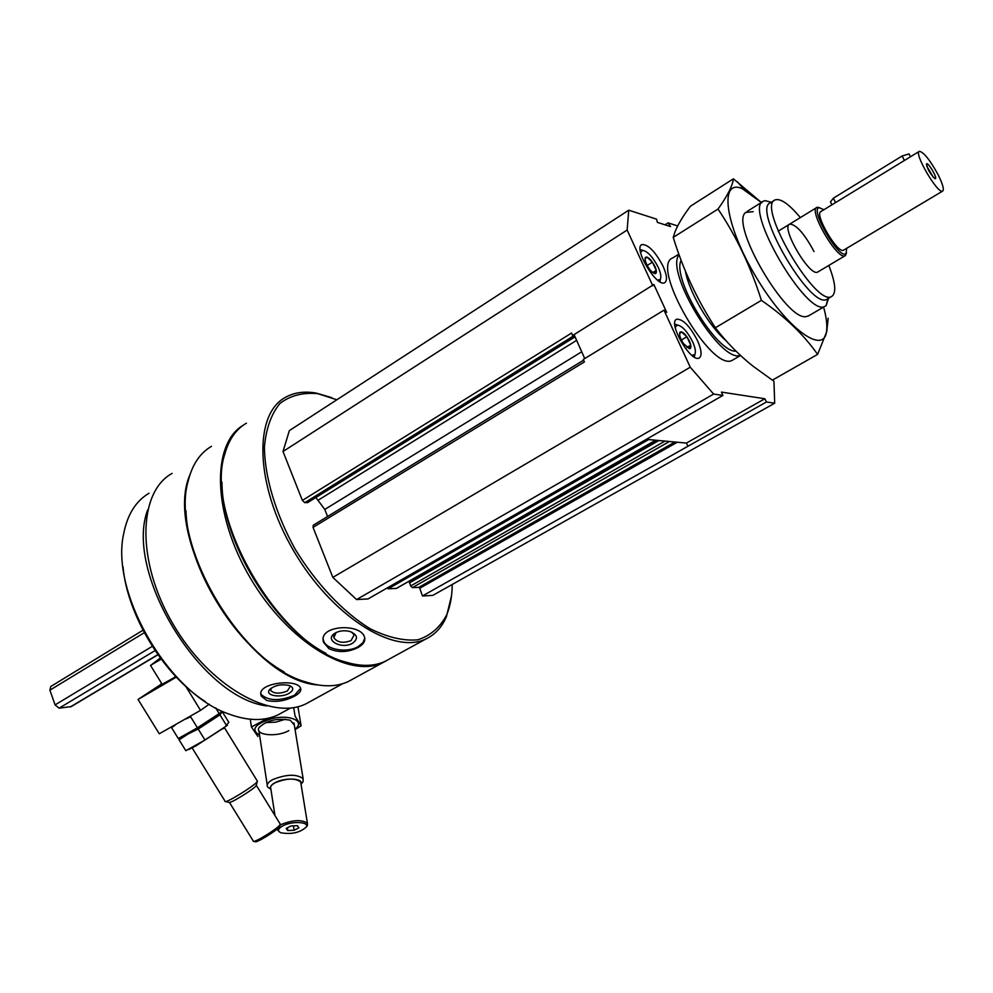 <?xml version="1.0" encoding="UTF-8"?>
<svg xmlns="http://www.w3.org/2000/svg" width="993" height="993" viewBox="0 0 993 993"><rect width="100%" height="100%" fill="white"/><g stroke="black" fill="none" stroke-linecap="round" stroke-linejoin="round"><path stroke-width="1.49" d="M645.363 257.373C647.92 256.38 651.11 259.409 654.933 266.434C656.807 270.841 656.87 273.249 655.107 273.658C650.763 271.896 647.424 267.39 645.102 260.129L645.363 257.373L645.04 259.074L646.89 257.013L652.451 262.164L656.261 270.419L654.524 273.584M679.994 332.159C682.514 331.153 685.642 334.12 689.378 341.058C691.376 345.75 691.438 348.32 689.552 348.742L683.618 343.752C680.18 338.402 678.964 334.542 679.994 332.159L679.646 333.834L681.359 331.774L686.883 336.739L690.78 345.167L689.167 348.704M574.078 334.616L574.612 335.82L573.098 335.224M452.237 584.467C452.125 596.073 450.276 606.214 446.689 614.878C440.073 627.39 430.441 635.706 417.78 639.815C403.63 641.106 387.779 637.432 370.228 628.78C343.367 612.321 316.419 583.921 295.269 549.352C275.682 513.964 264.734 477.285 264.411 447.086C266.087 428.479 271.3 413.882 280.063 403.319C290.527 395.45 303.138 392.235 317.884 393.687L336.85 399.769M307.892 502.284L304.764 502.694L302.368 500.422L283.005 451.505L289.348 430.627L628.743 210.193L656.572 219.155L657.341 222.37L670.573 226.59L668.128 222.879L677.66 225.957M772.988 379.785L773.969 381.846L774.689 403.208L432.787 595.403L422.459 595.961L419.741 588.253L677.276 442.233M657.614 440.396L409.476 582.072L410.643 585.969L412.393 587.645L418.835 587.347L419.741 588.253M410.196 580.582L410.519 581.488M396.815 588.154L655.665 440.222M386.985 588.067L388.201 588.799L396.368 588.402M774.689 403.208L766.472 401.979L764.846 398.752L721.464 392.098L722.892 395.437L368.055 598.928L356.574 599.561L332.841 577.392L313.043 527.395L313.267 525.235L583.623 360.161M327.591 516.484L324.785 509.434L581.712 351.77M315.861 497.505L324.785 509.434M310.871 701.157L306.229 703.702C271.561 721.352 208.865 686.089 172.732 623.579C136.178 561.268 137.99 492.007 172.099 473.388M317.921 684.959C248.61 680.701 161.797 538.442 189.986 474.629M266.782 700.475C275.992 702.473 285.289 701.008 294.66 696.093C299.836 693.213 301.748 690.445 300.42 687.789C295.926 678.132 254.618 683.345 261.482 696.292L266.782 700.475M389.579 658.905L385.123 661.35C374.249 666.402 361.266 666.688 346.147 662.182C279.529 646.12 203.627 515.789 224.865 453.913C228.911 439.427 236.098 429.175 246.425 423.179M451.53 595.738L446.478 616.492C442.046 627.03 435.244 634.502 426.071 638.884C393.712 655.231 331.451 616.156 293.407 550.407C254.99 484.857 253.426 414.342 285.413 397.361C294.263 392.409 304.59 391.006 316.407 393.129L331.724 397.634M328.944 648.665C338.439 652.86 348.183 652.451 358.163 647.436C363.649 644.283 365.734 640.733 364.419 636.798C360.025 622.772 317.375 625.193 323.631 642.421L328.944 648.665M326.014 653.382C273.845 626.732 221.638 541.011 221.973 482.188M386.327 660.767L383 662.517C349.884 679.262 287.809 642.111 250.286 577.938C212.378 513.964 211.261 443.672 243.372 425.141M352.974 678.989L348.406 681.483C336.354 687.119 321.955 687.218 305.211 681.769C239.958 663.746 169.58 542.886 188.223 480.885C192.282 464.538 200.027 453.019 211.472 446.329M283.998 671.864C234.633 644.656 187.491 567.388 185.989 510.849M266.993 705.961C200.871 698.178 124.075 572.564 147.609 510.042M282.67 712.316L278.102 714.836C264.126 721.402 247.493 721.055 228.229 713.781C168.686 693.313 110.335 593.106 123.604 534.122C127.315 514.684 135.793 501.055 149.049 493.223M205.315 701.604C163.919 675.426 127.34 615.61 122.995 566.767M364.803 638.164L362.867 642.744L358.138 646.617C347.103 653.27 326.064 649.745 323.594 640.733L323.246 639.219M352.552 643.241C342.039 649.683 324.289 640.423 334.318 633.621C338.75 630.791 343.913 630.071 349.834 631.461C357.641 634.738 358.547 638.66 352.552 643.241M351.721 632.131L354.129 634.875L351.038 640.597C343.181 643.526 337.446 642.558 333.822 637.692L336.056 632.566M300.668 688.286L294.549 695.249C279.616 701.281 268.52 701.046 261.233 694.517L260.96 693.871M289.087 693.313C280.796 698.315 264.858 695.584 269.388 689.874C274.391 685.282 281.044 683.829 289.323 685.505C293.94 687.603 293.854 690.209 289.087 693.313M289.559 685.592L290.192 686.362L287.399 690.967C279.964 693.97 274.428 693.859 270.804 690.607L271.002 688.261M722.892 395.437L713.632 394.06L690.247 367.199L663.994 310.139L666.688 312.348L653.853 284.482L572.651 335.51L571.558 333.052L302.368 500.422M652.786 285.761L627.142 230.053L628.743 210.193M283.005 451.505L627.142 230.053M665.062 224.84L668.128 222.879M422.459 595.961L766.472 401.979M356.574 599.561L713.632 394.06M332.841 577.392L690.247 367.199M313.043 527.395L584.393 361.911L583.301 359.441L663.994 310.139M687.975 446.242L686.411 443.077L646.331 439.34M584.74 358.56L574.612 335.82M686.411 443.077L764.846 398.752M663.076 266.261C666.973 275.148 667.519 280.622 664.702 282.682C656.795 287.821 632.851 247.803 641.912 244.576C648.255 244.365 655.318 251.589 663.076 266.261M697.458 340.512C701.604 350.02 702.163 355.854 699.134 358.026C690.892 363.078 667.37 322.315 676.73 319.212C682.961 318.976 689.874 326.076 697.458 340.512M733.591 359.54L732.474 360.186C711.956 373.38 649.137 265.503 672.882 257.857L678.84 254.134M828.795 265.441C835.659 282.993 836.565 293.369 831.538 296.559C815.538 307.036 756.132 205.017 775.235 199.878C780.684 198.203 789.05 204.111 800.37 217.591M818.095 271.797L817.673 272.057C809.655 277.184 780.287 226.752 789.745 224.108C796.324 224.517 804.417 233.665 814.024 251.552M827.678 298.831L826.797 299.34C810.648 309.89 751.329 208.021 770.568 202.783L774.391 200.4M828.559 298.31L826.164 305.546L824.922 306.328C807.197 317.946 742.503 206.867 763.629 201.095L765.082 200.673L771.449 202.237M726.168 340.798C709.374 326.709 689.08 292.091 685.48 271.362M735.962 351.15C716.785 352.987 671.529 278.152 681.124 260.34M740.331 355.333C720.719 363.823 664.478 271.672 679.075 254.767M694.877 354.315L694.343 357.095M674.818 324.165L677.499 325.021C682.439 326.138 687.479 331.699 692.605 341.716C695.423 348.059 696.093 352.378 694.616 354.7L691.848 355.308M675.178 327.218L677.499 325.021L674.818 324.202M660.395 279.145L659.96 281.801M640.162 249.541L642.67 250.31M640.572 252.433L642.732 250.335C647.808 251.477 652.972 257.15 658.235 267.34C660.866 273.261 661.512 277.308 660.171 279.48L657.589 280.15M681.409 340.016L686.883 336.739M686.933 347.463L690.78 345.167M647.126 265.503L652.451 262.164M652.736 272.616L656.261 270.419M162.107 684.189L155.491 688.708L175.972 676.754M161.859 683.78L138.052 699.457L176.307 677.114M209.275 704.161L200.536 710.355L159.265 733.79L138.052 699.457M160.829 684.388L161.362 682.973M185.765 686.374L200.536 710.355M279.741 825.816L279.529 826.697C277.221 830.384 256.082 843.392 255.201 841.654L253.712 841.332M175.823 676.593L162.269 684.462M175.91 676.692L162.157 684.276M257.212 780.87L257.137 781.789C254.245 785.984 225.386 803.697 225.039 801.488M256.405 784.929L256.219 785.686C253.749 789.286 229.395 804.243 229.048 802.369L225.485 801.587M280.026 823.78L279.976 824.798C277.444 828.832 254.196 843.144 253.252 841.232M161.164 659.129L150.526 665.409M215.667 707.885L219.18 713.595L197.421 727.795L178.306 738.544L171.566 727.633L175.153 725.138M185.939 718.957L190.644 716.809L197.421 727.795M220.123 713.061L188.471 733.641L181.049 737.389L188.471 733.641C203.764 724.729 214.327 717.877 220.123 713.061M179.075 739.797L188.26 733.889L198.203 729.048L219.949 714.848L222.221 711.621L228.849 722.37L224.617 727.36L204.98 740.046L185.815 750.696L179.075 739.797M227.385 725.337L195.993 745.83L188.707 749.454M204.98 740.046L198.203 729.048M226.665 725.746L219.949 714.848M294.127 830.26L287.771 830.545L286.183 828.41L290.999 825.965L297.379 825.667L298.93 827.827L294.127 830.26L293.419 825.853M282.831 825.841C277.841 828.683 277.221 831.004 280.969 832.804C291.657 834.579 300.109 832.643 306.316 826.97C309.531 821.757 291.954 820.863 282.831 825.841M301.4 783.762L303.064 781.764L303.126 778.698C296.622 773.857 286.481 774.155 272.703 779.592C268.135 782.124 266.422 784.557 267.539 786.903L270.915 789.348M301.003 783.998C303.734 778.227 284.792 777.209 275.061 782.695C270.94 784.991 269.55 787.164 270.903 789.212M300.941 783.638L300.668 781.963C295.219 777.929 286.716 778.177 275.173 782.732C271.35 784.842 269.897 786.878 270.841 788.852L274.974 815.576M306.241 827.095L307.445 825.568L307.42 823.296C301.946 819.473 293.369 819.808 281.664 824.314L279.84 825.369M276.935 829.205L279.294 831.836M287.337 827.827L287.771 830.545M265.578 722.581L275.719 722.159L285.45 719.217M299.092 713.719L297.925 706.706M294.995 729.185C305.832 721.228 289.546 713.905 271.114 718.808C254.469 724.394 250.621 729.855 259.583 735.192M267.452 718.411L251.415 726.963L257.944 736.483M295.07 729.619L301.102 725.833L295.082 716.176L293.667 707.599M294.313 725.014L290.241 720.223C277.295 717.877 266.968 720.26 259.235 727.397C253.712 735.205 276.886 737.6 288.851 730.6M251.415 726.963L250.248 719.255M301.102 725.833L299.29 714.96M843.851 249.988L843.529 250.186C837.447 254.071 813.764 213.408 821 211.497L919.133 151.47M938.224 174.929C942.854 184.301 944.306 189.713 942.58 191.14C937.702 194.33 913.299 152.438 919.394 151.308C923.825 152.264 930.106 160.146 938.224 174.929M71.248 706.582L59.108 708.158L55.074 704.893L49.911 690.16L50.717 686.535L143.004 630.22M934.798 178.566C929.671 173.216 926.965 168.276 926.68 163.746C928.517 162.542 937.665 178.243 935.369 178.678L934.798 178.566M846.781 248.25L845.986 253.6C839.383 260.327 809.109 208.344 819.287 207.748L823.905 209.722M846.533 252.93L845.105 255.747C837.496 260.638 807.88 209.784 816.954 207.4L819.697 207.711M909.34 154.523L909.029 153.915L902.128 156L833.375 198.166L830.483 201.902L831.923 204.819M926.73 166.079L933.457 177.462M823.594 307.098C826.387 317.152 827.38 325.183 826.573 331.19C824.029 355.879 786.245 328.236 755.698 276.389C724.84 224.703 718.907 178.517 742.081 188.583L761.383 202.498M809.047 315.575L806.328 316.568C786.555 321.72 729.408 223.599 745.693 212.44L753.178 211.67M761.705 202.758L733.405 178.814C732.524 185.877 727.397 195.969 718.026 209.064C736.247 236.148 750.708 266.583 761.395 300.358C784.954 316.556 803.685 334.567 817.599 354.389L826.747 331.687L828.187 318.182M718.026 209.064L673.229 237.377L675.017 231.878C677.871 224.592 683.01 216.052 690.42 206.246L733.405 178.814M761.395 300.358L715.382 327.764C697.297 300.097 683.246 269.959 673.229 237.377M817.599 354.389L772.368 380.145L752.917 366.107C738.742 354.799 726.231 342.014 715.382 327.764M304.764 502.694L573.929 335.696M418.835 587.347L674.93 442.009M412.393 587.645L669.419 441.5M410.643 585.969L665.012 441.091M409.401 582.941L658.905 440.52M410.419 581.141L656.907 440.333M388.201 588.799L648.652 439.564M318.48 500L576.635 340.363M307.16 502.743L575.009 336.714M55.074 704.893L152.326 646.344M59.108 708.158L155.107 650.589M49.911 690.16L144.308 632.678M70.429 706.879L157.875 654.61M904.4 160.481L902.128 156M835.56 202.584L833.375 198.166M654.275 273.41L655.107 273.658M342.659 683.705L306.229 703.702M426.071 638.884L385.123 661.35M317.884 393.687L316.407 393.129M446.689 614.878L446.478 616.492M383 662.517L348.406 681.483M290.465 708.034L278.102 714.836M323.619 642.359L323.594 640.733M335.969 632.628L334.318 633.621M333.822 637.692L333.785 635.458M261.457 696.242L261.233 694.517M270.804 688.422L269.388 689.874M270.804 690.607L270.605 689.192M409.476 582.072L657.552 440.396M396.592 588.352L655.79 440.222M307.557 502.657L575.071 336.85M831.538 296.559L826.797 299.34M771.362 202.287L765.082 200.673M827.877 298.707L826.164 305.546M762.698 201.678L747.084 211.447M824.922 306.328L808.054 316.146M740.517 355.506L732.474 360.186M694.616 354.7L694.132 356.971M642.732 250.335L640.162 249.615M660.171 279.48L659.737 281.677M192.145 747.89L225.039 801.19M224.368 727.584L257.46 781.28M256.219 785.686L257.137 781.789M229.47 802.456L253.19 840.897M256.343 785.351L280.299 824.215M279.529 826.697L279.976 824.798M160.32 657.999L150.973 665.087M150.539 665.447L162.38 684.624M216.238 716.152L218.398 714.215M182.513 736.769L179.683 737.948M220.831 712.204L221.563 711.907M223.003 728.825L224.629 727.36M190.569 748.672L188.397 749.578M258.937 730.997L267.229 784.917M293.965 722.892L303.126 778.698M301.04 784.197L303.064 781.764M300.668 781.963L307.42 823.296M306.316 826.97L307.445 825.568M942.58 191.14L843.529 250.186M71.099 706.668L157.974 654.747M819.287 207.748L817.413 207.264M845.986 253.6L845.502 255.511M816.556 207.649L778.189 231.195M845.105 255.747L817.673 272.057M910.482 156.757L909.029 153.915M934.686 178.504L935.369 178.678M926.407 164.714L926.68 163.746M744.005 189.415L737.402 181.818"/></g></svg>
